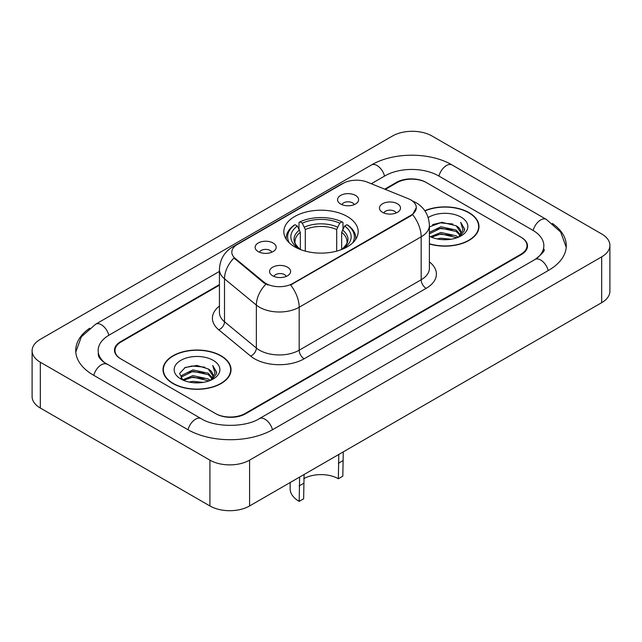 <?xml version="1.0" encoding="UTF-8"?>
<svg xmlns="http://www.w3.org/2000/svg" width="642" height="642" viewBox="0 0 642 642"><rect width="100%" height="100%" fill="white"/><g stroke="black" fill="none" stroke-linecap="round" stroke-linejoin="round"><path stroke-width="0.96" d="M347.282 216.498A37.172 21.459 0 0 0 306.78 211.844A37.172 21.459 0 0 0 283.828 231.674A37.172 21.459 0 0 0 294.718 246.841A37.172 21.459 0 0 0 335.22 251.495A37.172 21.459 0 0 0 358.172 231.674A37.172 21.459 0 0 0 347.282 216.498M258.22 251.6A10.521 6.075 180 0 1 256.134 249.882A10.521 6.075 180 0 1 259.617 242.331A10.521 6.075 180 0 1 273.099 243.005A10.521 6.075 180 0 1 275.185 249.882A10.521 6.075 180 0 1 258.22 251.6M271.815 252.226A6.316 3.643 0 0 0 270.122 250.452A6.316 3.643 0 0 0 263.902 249.529A6.316 3.643 0 0 0 259.496 252.226M340.637 204.012A10.521 6.075 180 0 1 338.551 202.294A10.521 6.075 180 0 1 342.034 194.743A10.521 6.075 180 0 1 355.516 195.425A10.521 6.075 180 0 1 357.602 202.294A10.521 6.075 180 0 1 340.637 204.012M354.232 204.646A6.316 3.643 0 0 0 352.538 202.864A6.316 3.643 0 0 0 346.319 201.941A6.316 3.643 0 0 0 341.921 204.646M272.649 275.787A10.521 6.075 180 0 1 270.563 274.07A10.521 6.075 180 0 1 274.046 266.526A10.521 6.075 180 0 1 287.528 267.2A10.521 6.075 180 0 1 289.614 274.07A10.521 6.075 180 0 1 272.649 275.787M286.244 276.421A6.316 3.643 0 0 0 284.55 274.648A6.316 3.643 0 0 0 278.331 273.725A6.316 3.643 0 0 0 273.933 276.421M382.544 212.342A10.521 6.075 180 0 1 380.457 210.624A10.521 6.075 180 0 1 383.94 203.081A10.521 6.075 180 0 1 397.422 203.755A10.521 6.075 180 0 1 399.509 210.624A10.521 6.075 180 0 1 382.544 212.342M396.138 212.975A6.316 3.643 0 0 0 394.445 211.202A6.316 3.643 0 0 0 388.225 210.279A6.316 3.643 0 0 0 383.82 212.975M408.232 198.667A18.939 10.93 180 0 1 410.76 199.887A18.939 10.93 180 0 1 416.305 207.623A18.939 10.93 180 0 1 410.76 215.351L292.736 283.491A18.939 10.93 180 0 1 263.83 282.031L235.237 258.453A18.939 10.93 180 0 1 231.818 252.186A18.939 10.93 180 0 1 237.363 244.458L343.149 183.379A18.939 10.93 180 0 1 367.393 182.159L408.232 198.667M219.428 285.16L121.145 341.897A21.042 12.15 0 0 0 114.99 350.492A21.042 12.15 0 0 0 121.145 359.079L215.375 413.48A21.042 12.15 0 0 0 245.124 413.48L520.855 254.288A21.042 12.15 0 0 0 527.01 245.701A21.042 12.15 0 0 0 520.855 237.115L426.625 182.713A21.042 12.15 0 0 0 396.876 182.713L385.296 189.398M536.848 258.365A37.87 21.868 0 0 0 543.846 245.701A37.87 21.868 0 0 0 532.756 230.237L438.526 175.844A37.87 21.868 0 0 0 384.975 175.844L371.301 183.732M219.428 271.414L109.244 335.028A37.87 21.868 0 0 0 98.154 350.492A37.87 21.868 0 0 0 105.152 363.147M209.918 460.145A28.055 16.194 0 0 0 249.586 460.145L601.682 256.864A28.055 16.194 0 0 0 609.9 245.413A28.055 16.194 0 0 0 601.682 233.961L432.082 136.04A28.055 16.194 0 0 0 392.414 136.04L40.318 339.321A28.055 16.194 0 0 0 32.1 350.773A28.055 16.194 0 0 0 40.318 362.224L209.918 460.145L209.918 505.96A28.055 16.194 0 0 0 249.586 505.96L601.682 302.679A28.055 16.194 0 0 0 609.9 291.227L609.9 245.413M32.1 350.773L32.1 396.587A28.055 16.194 0 0 0 40.318 408.039L209.918 505.96M89.663 328.222A60.316 34.82 0 0 0 75.716 350.492A60.316 34.82 0 0 0 93.379 375.113L187.6 429.514A60.316 34.82 0 0 0 272.898 429.514L548.621 270.322A60.316 34.82 0 0 0 566.284 245.701A60.316 34.82 0 0 0 552.337 223.432M429.394 243.968A34.018 19.637 0 0 0 478.988 226.514A34.018 19.637 0 0 0 469.029 212.63A34.018 19.637 0 0 0 424.811 210.704M221.073 355.788A34.018 19.637 0 0 0 184.005 351.527A34.018 19.637 0 0 0 163.012 369.672A34.018 19.637 0 0 0 172.971 383.555A34.018 19.637 0 0 0 210.038 387.816A34.018 19.637 0 0 0 231.04 369.672A34.018 19.637 0 0 0 221.073 355.788M163.357 371.437A34.018 19.637 0 0 0 163.245 371.967M416.305 207.623L412.597 214.58L410.76 215.913L290.601 285.016A24.548 14.172 60 0 1 299.18 307.253A28.055 16.194 180 0 1 259.504 307.253A28.055 16.194 180 0 1 256.367 305.094L224.507 278.821A28.055 16.194 180 0 1 219.428 269.536L219.428 312.477A28.055 16.194 0 0 0 224.507 321.77L256.367 348.044A28.055 16.194 0 0 0 259.504 350.203A28.055 16.194 0 0 0 299.18 350.203L421.176 279.768A28.055 16.194 0 0 0 429.394 268.316L429.394 225.374A28.055 16.194 180 0 1 421.176 236.826A24.548 14.172 -120 0 0 412.597 214.58M268.083 285.016L263.83 282.865L233.969 257.996A24.548 16.419 129.5 0 0 224.507 278.821L224.507 321.77A7.014 4.695 -50.5 0 1 218.762 329.819A35.069 20.247 180 0 1 219.428 306.057M219.428 284.583L120.656 341.616A21.042 12.15 0 0 0 114.493 350.203A21.042 12.15 0 0 0 120.656 358.79L215.864 413.761A21.042 12.15 0 0 0 245.621 413.761L521.344 254.577A21.042 12.15 0 0 0 527.507 245.99A21.042 12.15 0 0 0 521.344 237.396L426.136 182.424A21.042 12.15 0 0 0 396.379 182.424L384.719 189.157M230.807 371.967A34.018 19.637 0 0 0 230.687 371.437M478.755 228.809A34.018 19.637 0 0 0 478.643 228.287M429.394 243.743A33.665 19.437 0 0 0 478.643 226.514A33.665 19.437 0 0 0 468.78 212.775A33.665 19.437 0 0 0 424.948 210.897M437.001 238.888L440.877 238.198L451.182 239.225M441.536 239.57L446.583 239.691M430.549 236.705L440.877 232.468L456.189 235.791L458.123 237.315M431.536 237.195L440.877 233.897L456.96 237.765M429.394 232.894L429.667 232.26L440.877 226.746L456.189 230.069L460.282 234.627M429.394 234.322L429.667 233.696L440.877 228.175L456.189 231.497L459.913 235.309M458.211 237.283A15.857 9.157 0 0 0 460.828 232.243A15.857 9.157 0 0 0 456.189 225.775L460.82 232.589M429.394 236.176A22.863 13.201 0 0 0 461.149 235.855A22.863 13.201 0 0 0 461.149 217.181A22.863 13.201 0 0 0 428.174 217.558M456.189 225.775L441.808 222.301L429.394 226.907M459.76 236.593L464.471 230.558L464.623 229.146L460.699 222.333L462.994 229.948L458.46 237.179M460.699 222.333L464.623 229.419M432.548 224.628L439.89 222.838L452.819 224.01M435.156 229.467L439.89 228.56L452.345 229.595M435.156 235.189L439.89 234.29L452.345 235.325M173.22 383.418A33.665 19.437 0 0 0 209.902 387.632A33.665 19.437 0 0 0 230.687 369.672A33.665 19.437 0 0 0 220.824 355.933A33.665 19.437 0 0 0 184.142 351.72A33.665 19.437 0 0 0 163.357 369.672A33.665 19.437 0 0 0 173.22 383.418M189.053 382.046L192.921 381.348L203.225 382.375M193.579 382.72L198.635 382.841M182.601 379.855L192.921 375.626L208.233 378.949L210.175 380.473M183.58 380.353L192.921 377.055L209.003 380.915M181.317 378.676L181.71 375.418L192.921 369.896L208.233 373.219L212.333 377.785M181.229 378.266L181.71 376.846L192.921 371.333L208.233 374.655L211.964 378.459M210.255 380.441A15.857 9.157 0 0 0 212.879 375.401A15.857 9.157 0 0 0 208.233 368.925L212.863 375.747M213.192 360.339A22.863 13.201 0 0 0 180.851 360.339A22.863 13.201 0 0 0 180.851 379.005A22.863 13.201 0 0 0 213.192 379.005A22.863 13.201 0 0 0 213.192 360.339M208.233 368.925L196.934 365.458L185.233 367.473L179.583 373.467L182.793 380.008M211.804 379.743L216.523 373.716L216.675 372.296L212.743 365.491L215.038 373.106L210.512 380.337M212.743 365.491L216.667 372.577M184.591 367.786L191.934 365.988L204.862 367.168M187.199 372.617L191.934 371.718L204.389 372.753M187.199 378.347L191.934 377.44L204.389 378.475M343.269 451.872L342.82 476.179L338.358 478.755A24.548 14.172 0 0 0 303.762 478.691M304.091 474.486L303.642 498.802L299.18 501.378L299.629 477.062M338.358 478.755L338.799 454.448M300.344 249.513L300.344 232.38L297.342 226.024A30.158 17.414 0 0 0 297.342 247.619L296.773 247.948M299.012 228.897L299.012 222.413L300.007 221.843A33.384 19.276 0 0 1 341.993 221.843L339.698 223.167A30.158 17.414 0 0 0 302.302 223.167L305.303 229.515L305.303 251.118M336.697 251.118L336.697 229.515L339.698 223.167M289.309 242.885A33.384 19.276 0 0 1 295.047 224.7L294.052 225.27A34.788 20.087 0 0 0 286.212 237.965A34.788 20.087 0 0 0 286.3 239.362M341.993 221.843L342.988 222.413L342.988 228.897M295.047 224.7L297.342 226.024M302.302 223.167L300.007 221.843M297.342 247.619L300.095 249.417M355.7 239.362A34.788 20.087 0 0 0 355.788 237.965A34.788 20.087 0 0 0 347.948 225.27L346.953 224.7A33.384 19.276 0 0 1 352.691 242.885M345.227 247.948L344.658 247.619A30.158 17.414 0 0 0 344.658 226.024L346.953 224.7M341.905 249.417L344.658 247.619M344.658 226.024L341.656 232.38L341.656 249.513M290.144 482.543L290.144 488.779A30.856 17.816 0 0 0 299.18 501.378M235.237 258.453L235.237 259.288M263.83 282.031L263.83 282.865M292.736 283.491L292.736 284.053M410.76 215.351L410.76 215.913M272.473 429.755A11.219 6.476 -120 0 0 259.352 418.648C245.557 427.572 214.942 427.572 201.147 418.648L103.611 362.056C100.786 359.713 99.117 357.746 98.619 356.158L98.154 353.927M188.026 429.755A11.219 6.476 -60 0 1 201.147 418.648M93.804 375.353A11.219 6.476 -60 0 1 106.925 364.247M75.772 352.073L81.357 336.809L95.706 324.17A11.219 6.476 60 0 1 108.827 335.276M95.706 324.17L371.429 164.978A11.219 6.476 60 0 1 384.55 176.085M371.429 164.978C393.313 151.961 430.188 151.961 452.072 164.978A11.219 6.476 120 0 0 438.951 176.085M452.072 164.978L546.294 219.379A11.219 6.476 120 0 0 533.173 230.486M548.196 270.563A11.219 6.476 -120 0 0 535.075 259.456L259.352 418.648M249.586 505.96L249.586 460.145M40.318 408.039L40.318 362.224M601.682 302.679L601.682 256.864M304.139 358.79A7.014 4.053 60 0 1 299.18 350.203L299.18 307.253L421.176 236.826L421.176 279.768A7.014 4.053 60 0 0 426.136 288.362L304.139 358.79A35.069 20.247 180 0 1 254.545 358.79A35.069 20.247 180 0 1 250.621 356.085L218.762 329.819M429.394 225.374C428.912 215.287 424.482 207.719 416.088 202.679L412.549 200.954A24.548 11.492 112 0 0 412.22 200.834M235.277 245.886A24.548 14.172 -120 0 0 232.733 246.841C224.339 251.881 219.909 259.448 219.428 269.536M232.733 246.841L341.087 184.286A24.548 14.172 60 0 1 342.94 183.5M265.924 284.165A24.548 16.419 129.5 0 0 256.367 305.094L256.367 348.044A7.014 4.695 -50.5 0 1 250.621 356.085M429.394 261.896A35.069 20.247 180 0 1 426.136 288.362M300.344 232.38A25.945 14.983 0 0 0 295.055 241.448C294.341 242.772 295.906 245.284 299.734 248.992M336.697 229.515A25.945 14.983 0 0 0 305.303 229.515M299.605 229.932A26.972 15.577 0 0 0 299.605 248.911M337.435 227.067A26.972 15.577 0 0 0 304.565 227.067M342.395 248.911A26.972 15.577 0 0 0 342.395 229.932M342.266 248.992C346.094 245.292 347.651 242.78 346.945 241.448A25.945 14.983 0 0 0 341.656 232.38M303.642 483.338L299.18 485.914M342.82 460.715L338.358 463.291M566.228 247.282L560.643 232.019L546.294 219.379M543.846 249.136C545.411 250.276 542.482 253.71 535.075 259.456M341.087 184.286L345.581 182.192M478.643 229.33L478.643 226.514M230.687 372.488L230.687 369.672M181.172 378.507L181.172 377.552M163.357 372.488L163.357 369.672M286.212 239.233L286.212 237.965M355.788 239.233L355.788 237.965"/></g></svg>
